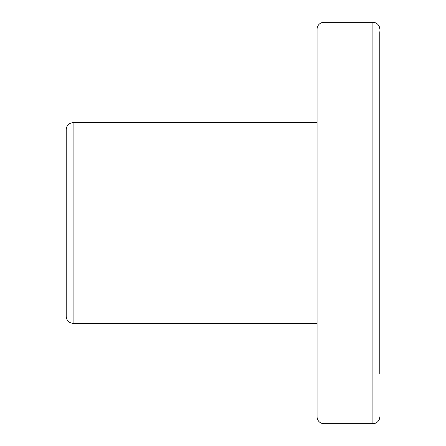 <?xml version="1.0" encoding="UTF-8"?>
<svg xmlns="http://www.w3.org/2000/svg" width="446" height="446" viewBox="0 0 446 446"><rect width="100%" height="100%" fill="white"/><g stroke="black" fill="none" stroke-linecap="round" stroke-linejoin="round"><path stroke-width="0.67" d="M317.078 201.051L317.078 115.754L317.078 122.656L73.099 122.656L73.099 323.344L317.078 323.344L317.078 416.804L317.078 29.196A6.896 6.896 0 0 1 323.974 22.3L323.974 423.7A6.896 6.896 0 0 1 317.078 416.804M379.797 31.705L379.797 373.525M379.797 332.755L379.797 309.552M323.974 423.7L372.901 423.7L372.901 22.3L323.974 22.3M73.099 323.344C68.913 322.937 66.61 320.641 66.203 316.448L66.203 129.552C66.61 125.359 68.913 123.063 73.099 122.656M379.797 136.448L379.797 113.245M317.078 330.246L317.078 244.949M317.078 29.196L317.078 50.526M317.078 94.424L317.078 115.754M372.901 423.7L375.538 423.176C378.241 421.91 379.663 419.786 379.797 416.804M372.901 22.3L375.538 22.824C378.241 24.09 379.663 26.214 379.797 29.196"/></g></svg>
